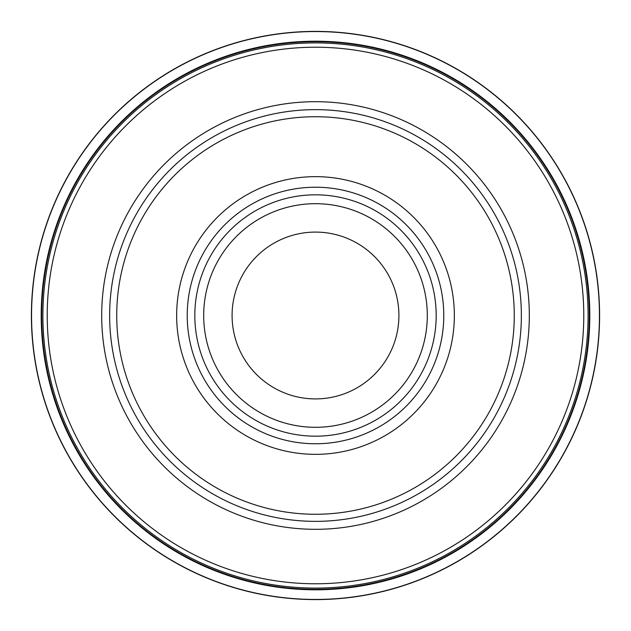 <?xml version="1.0" encoding="UTF-8"?>
<svg xmlns="http://www.w3.org/2000/svg" width="631" height="631" viewBox="0 0 631 631"><rect width="100%" height="100%" fill="white"/><g stroke="black" fill="none" stroke-linecap="round" stroke-linejoin="round"><path stroke-width="0.95" d="M588.092 315.5A272.592 272.592 0 0 1 179.204 551.573A272.592 272.592 0 0 1 179.204 79.427A272.592 272.592 0 0 1 588.092 315.5A272.592 272.592 0 0 1 179.204 551.573A272.592 272.592 0 0 1 179.204 79.427A272.592 272.592 0 0 1 588.092 315.5M521.364 315.5A205.864 205.864 0 0 1 212.568 493.781A205.864 205.864 0 0 1 212.568 137.219A205.864 205.864 0 0 1 521.364 315.5M514.265 315.5A198.765 198.765 0 0 1 216.117 487.637A198.765 198.765 0 0 1 216.117 143.363A198.765 198.765 0 0 1 514.265 315.5M454.352 315.5A138.852 138.852 0 0 1 246.074 435.745A138.852 138.852 0 0 1 246.074 195.247A138.852 138.852 0 0 1 454.352 315.5M436.179 315.5A120.679 120.679 0 0 1 255.161 420.009A120.679 120.679 0 0 1 255.161 210.991A120.679 120.679 0 0 1 436.179 315.5M427.305 315.5A111.805 111.805 0 0 1 259.593 412.327A111.805 111.805 0 0 1 259.593 218.673A111.805 111.805 0 0 1 427.305 315.5A111.805 111.805 0 0 1 259.593 412.327A111.805 111.805 0 0 1 259.593 218.673A111.805 111.805 0 0 1 427.305 315.5M398.91 315.5A83.41 83.41 0 0 1 273.791 387.734A83.41 83.41 0 0 1 273.791 243.266A83.41 83.41 0 0 1 398.91 315.5M588.881 293.084A274.304 274.304 0 0 0 291.688 42.23A274.304 274.304 0 0 0 42.19 338.847A274.304 274.304 0 0 0 338.382 588.841A274.304 274.304 0 0 0 588.881 293.084M598.519 292.61A283.942 283.942 0 0 0 291.167 32.599A283.942 283.942 0 0 0 32.56 339.352A283.942 283.942 0 0 0 338.871 598.48A283.942 283.942 0 0 0 598.519 292.61M292.011 32.37A284.1 284.1 0 0 0 32.331 338.508A284.1 284.1 0 0 0 338.027 598.701A284.1 284.1 0 0 0 598.74 293.454A284.1 284.1 0 0 0 292.011 32.37M583.778 315.5A268.278 268.278 0 0 1 181.357 547.834A268.278 268.278 0 0 1 181.357 83.166A268.278 268.278 0 0 1 583.778 315.5M529.314 315.5A213.814 213.814 0 0 1 208.593 500.667A213.814 213.814 0 0 1 208.593 130.333A213.814 213.814 0 0 1 529.314 315.5M443.774 315.5A128.282 128.282 0 0 1 251.359 426.588A128.282 128.282 0 0 1 251.359 204.405A128.282 128.282 0 0 1 443.774 315.5M291.767 42.719A273.815 273.815 0 0 0 42.679 338.768A273.815 273.815 0 0 0 338.311 588.36A273.815 273.815 0 0 0 588.4 293.155A273.815 273.815 0 0 0 291.767 42.719"/></g></svg>

